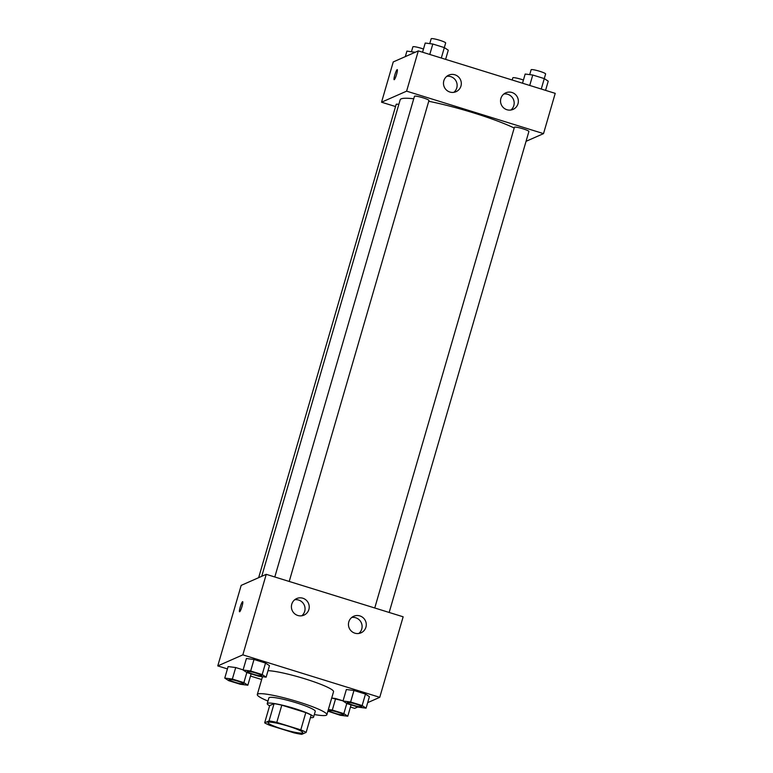 <?xml version="1.0" encoding="UTF-8"?>
<svg xmlns="http://www.w3.org/2000/svg" width="773" height="773" viewBox="0 0 773 773"><rect width="100%" height="100%" fill="white"/><g stroke="black" fill="none" stroke-linecap="round" stroke-linejoin="round"><path stroke-width="1.16" d="M268.279 722.32A18.108 2.222 16.2 0 1 287.276 725.866A18.108 2.222 16.2 0 1 302.784 732.678A18.108 2.222 16.2 0 1 284.773 729.77A18.108 2.222 16.2 0 1 268.009 722.581A18.108 2.222 16.2 0 1 268.279 722.32M269.999 725.403L294.011 732.852A23.374 2.87 16.2 0 0 301.741 734.35L306.137 732.408A23.374 2.87 16.2 0 0 300.794 729.857L276.782 722.407A23.374 2.87 16.2 0 0 269.052 720.909L264.656 722.852A23.374 2.87 16.2 0 0 269.999 725.403M300.794 729.857L305.808 712.6L281.797 705.16L276.782 722.407M269.052 720.909L274.067 703.652L269.671 705.594L264.656 722.852M274.067 703.652A23.374 2.87 16.2 0 1 281.797 705.16M305.808 712.6A23.374 2.87 16.2 0 1 311.152 715.16L306.137 732.408M310.427 717.653A24.147 2.966 -163.8 0 0 313.596 717.112A24.147 2.966 -163.8 0 0 294.59 708.532A24.147 2.966 -163.8 0 0 267.226 703.643A24.147 2.966 -163.8 0 0 269.613 705.797M267.226 703.643L268.898 697.884A24.147 2.966 16.2 0 1 269.265 697.546A24.147 2.966 16.2 0 1 296.262 702.783A24.147 2.966 16.2 0 1 315.268 711.363L313.596 717.112M267.97 701.072A36.215 4.445 16.2 0 1 257.303 694.521A36.215 4.445 16.2 0 1 257.853 694.009A36.215 4.445 16.2 0 1 295.846 701.101A36.215 4.445 16.2 0 1 326.853 714.725A36.215 4.445 16.2 0 1 314.34 714.542M268.018 670.664A36.215 4.445 16.2 0 1 307.76 679.718A36.215 4.445 16.2 0 1 333.54 691.719L326.853 714.725M367.677 702.647L379.756 697.323L242.838 654.857L217.773 665.911L227.436 668.906M250.491 676.056L261.661 679.515M350.44 707.053L354.691 708.368L357.841 706.976M266.125 677.167L269.468 665.659L265.535 663.07L254.008 659.495L246.413 658.509L243.07 670.017L247.002 672.607L258.53 676.182L266.125 677.167L262.192 674.568L250.665 670.993L243.07 670.017M366.073 708.165L369.417 696.657L365.484 694.067L353.957 690.492L346.362 689.506L343.019 701.014L346.951 703.604L358.479 707.179L366.073 708.165L362.141 705.565L350.613 701.99L343.019 701.014M335.656 698.55L343.067 700.85L331.704 698.038L335.656 698.55L332.313 710.058L328.361 709.546M232.364 679.061L235.707 667.553L243.118 669.853L235.707 667.553L228.112 666.577L224.769 678.076L228.711 680.675L240.239 684.25L247.833 685.226L243.891 682.636L232.364 679.061L224.769 678.076M242.838 654.857L266.241 574.329L403.148 616.796L379.756 697.323M266.241 574.329L241.176 585.383L217.773 665.911M242.036 606.312A5.285 0.763 107.2 0 1 239.553 611.762A5.285 0.763 107.2 0 1 240.393 606.486A5.285 0.763 107.2 0 1 242.683 601.674A5.285 0.763 107.2 0 1 242.036 606.312M242.683 601.674A5.285 0.763 -72.8 0 0 240.403 606.496A5.285 0.763 -72.8 0 0 239.553 611.762M359.88 615.917A9.054 8.889 -113.8 0 1 361.02 632.826A9.054 8.889 -113.8 0 1 349.232 628.13A9.054 8.889 -113.8 0 1 359.88 615.917M302.823 598.225A9.054 8.889 -113.8 0 1 303.973 615.134A9.054 8.889 -113.8 0 1 292.184 610.438A9.054 8.889 -113.8 0 1 302.823 598.225M358.807 633.464A9.054 8.889 66.2 0 0 351.754 617.453M301.76 615.772A9.054 8.889 66.2 0 0 294.706 599.761M261.728 576.32L400.172 99.794A64.942 7.972 16.2 0 1 401.148 98.876A64.942 7.972 16.2 0 1 413.739 98.789M428.725 101.273A64.942 7.972 16.2 0 1 514.2 128.018M398.839 104.394A7.546 0.928 -163.8 0 0 396.172 104.345L258.655 577.673M374.75 607.984L514.412 127.274A7.546 0.928 16.2 0 1 514.528 127.168A7.546 0.928 16.2 0 1 522.442 128.647A7.546 0.928 16.2 0 1 528.906 131.487L389.167 612.458M274.801 576.987L414.463 96.277A7.546 0.928 16.2 0 1 414.579 96.171A7.546 0.928 16.2 0 1 422.493 97.649A7.546 0.928 16.2 0 1 428.957 100.49L289.218 581.46M406.608 91.156L543.525 133.623L555.227 93.359L418.309 50.892L406.608 91.156L381.543 102.21L395.525 106.539M526.046 141.324L543.525 133.623M517.997 103.756A9.054 8.889 -113.8 0 1 501.31 104.693A9.054 8.889 -113.8 0 1 511.948 92.48A9.054 8.889 -113.8 0 1 517.997 103.756M443.837 80.759A9.054 8.889 -113.8 0 1 461.288 82.914A9.054 8.889 -113.8 0 1 446.533 90.132A9.054 8.889 -113.8 0 1 443.837 80.759M418.309 50.892L393.244 61.937L381.543 102.21M510.885 110.027A9.054 8.889 66.2 0 0 503.822 94.016M453.838 92.335A9.054 8.889 66.2 0 0 446.775 76.324M397.264 69.609A5.285 0.763 -72.8 0 0 397.167 69.618A5.285 0.763 107.2 0 1 397.264 69.609A5.285 0.763 107.2 0 1 396.423 74.884A5.285 0.763 107.2 0 1 394.133 79.696A5.285 0.763 107.2 0 1 394.877 74.739A5.285 0.763 107.2 0 1 397.158 69.618A5.285 0.763 -72.8 0 0 394.887 74.739A5.285 0.763 -72.8 0 0 394.133 79.696M415.159 52.284L406.927 51.105L405.323 56.613M414.521 52.081L414.357 52.632M411.468 51.694L412.879 46.824A7.546 0.928 16.2 0 1 412.995 46.718A7.546 0.928 16.2 0 1 423.478 49.028M512.19 80.005L512.828 77.822A7.546 0.928 16.2 0 1 512.943 77.715A7.546 0.928 16.2 0 1 523.427 80.025M445.615 59.366L448.282 50.187L444.34 47.597L432.812 44.022L425.227 43.037L422.56 52.216M429.759 43.626L431.179 38.756A7.546 0.928 16.2 0 1 431.295 38.65A7.546 0.928 16.2 0 1 439.209 40.128A7.546 0.928 16.2 0 1 445.663 42.969L441.315 58.023M432.812 44.022L429.788 54.448M545.564 90.364L548.231 81.184L544.289 78.595L532.761 75.02L525.167 74.034L522.509 83.213M529.708 74.623L531.128 69.754A7.546 0.928 16.2 0 1 531.235 69.647A7.546 0.928 16.2 0 1 539.158 71.126A7.546 0.928 16.2 0 1 545.612 73.966L541.264 89.021M532.761 75.02L529.727 85.445M229.04 679.593L229.059 679.544A7.546 0.928 16.2 0 1 229.059 679.544A7.546 0.928 16.2 0 1 229.166 679.438A7.546 0.928 16.2 0 1 237.089 680.916A7.546 0.928 16.2 0 1 243.543 683.757A7.546 0.928 16.2 0 1 243.534 683.776L243.534 683.805A7.546 0.928 16.2 0 1 236.026 682.588A7.546 0.928 16.2 0 1 229.04 679.593A7.546 0.928 16.2 0 1 229.156 679.486A7.546 0.928 16.2 0 1 237.069 680.965A7.546 0.928 16.2 0 1 243.534 683.805M251.128 673.882L247.833 685.226M246.838 672.491L243.891 682.636M235.707 667.553L228.112 666.577M327.887 711.16L340.188 715.247L347.773 716.223L343.84 713.634L332.313 710.058M329.114 710.435A7.546 0.928 16.2 0 1 337.038 711.914A7.546 0.928 16.2 0 1 343.492 714.754A7.546 0.928 16.2 0 1 343.483 714.774A7.546 0.928 16.2 0 1 335.975 713.585A7.546 0.928 16.2 0 1 328.989 710.59A7.546 0.928 16.2 0 1 329.008 710.542A7.546 0.928 16.2 0 1 329.114 710.435M351.077 704.879L347.773 716.223M346.787 703.488L343.84 713.634M329.008 710.542L328.989 710.59A7.546 0.928 16.2 0 1 329.105 710.484A7.546 0.928 16.2 0 1 337.018 711.962A7.546 0.928 16.2 0 1 343.483 714.803L343.492 714.754M247.341 671.524L247.35 671.486A7.546 0.928 16.2 0 1 247.35 671.486A7.546 0.928 16.2 0 1 247.466 671.379A7.546 0.928 16.2 0 1 255.38 672.858A7.546 0.928 16.2 0 1 261.844 675.689A7.546 0.928 16.2 0 1 261.834 675.718L261.825 675.737A7.546 0.928 16.2 0 1 254.327 674.52A7.546 0.928 16.2 0 1 247.341 671.524A7.546 0.928 16.2 0 1 247.457 671.418A7.546 0.928 16.2 0 1 255.37 672.897A7.546 0.928 16.2 0 1 261.825 675.737M269.468 665.659L265.535 663.07L262.192 674.568M265.535 663.07L254.008 659.495L250.665 670.993M254.008 659.495L246.413 658.509M347.299 702.502A7.546 0.928 16.2 0 1 347.299 702.483A7.546 0.928 16.2 0 1 347.415 702.377A7.546 0.928 16.2 0 1 355.329 703.855A7.546 0.928 16.2 0 1 361.793 706.686A7.546 0.928 16.2 0 1 361.783 706.715A7.546 0.928 16.2 0 1 354.276 705.517A7.546 0.928 16.2 0 1 347.29 702.522A7.546 0.928 16.2 0 1 347.406 702.415A7.546 0.928 16.2 0 1 355.319 703.894A7.546 0.928 16.2 0 1 361.774 706.735L361.793 706.686M369.417 696.657L365.484 694.067L362.141 705.565M365.484 694.067L353.957 690.492L350.613 701.99M353.957 690.492L346.362 689.506M262.482 676.694L257.303 694.521"/></g></svg>
